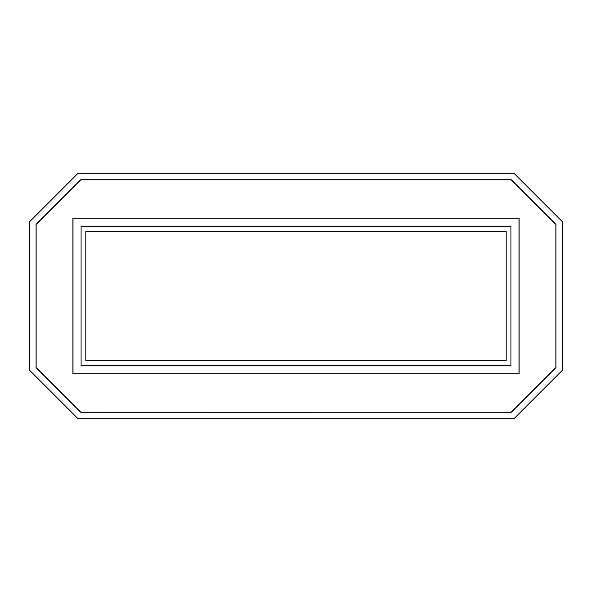 <?xml version="1.0" encoding="UTF-8"?>
<svg xmlns="http://www.w3.org/2000/svg" width="592" height="592" viewBox="0 0 592 592"><rect width="100%" height="100%" fill="white"/><g stroke="black" fill="none" stroke-linecap="round" stroke-linejoin="round"><path stroke-width="0.89" d="M519.073 218.233L72.927 218.233L519.073 218.233L519.073 373.767L72.927 373.767L519.073 373.767M73.016 218.33L73.016 373.67M72.927 218.233L72.927 373.767M511.259 412.18L555.873 367.565L555.873 224.435L511.259 179.82L80.741 179.82L36.127 224.435L36.127 367.565L80.741 412.18L511.288 412.247L555.94 367.595L555.94 224.405L511.288 179.753L80.712 179.753L36.06 224.405L36.06 367.595L80.712 412.247L511.288 412.247M78.033 418.707L513.967 418.707L562.4 370.266L562.4 221.734L513.967 173.293L78.033 173.293L29.6 221.734L29.6 370.266L78.033 418.707M510.911 226.403L510.911 365.597L81.089 365.597L81.089 226.403L510.911 226.403L510.911 365.597M518.984 218.33L518.984 373.67M81.089 226.403L81.089 365.597M81.163 365.53L510.837 365.53M506.16 231.317L506.16 360.683L85.84 360.683L85.84 231.317L506.16 231.317M81.163 226.47L510.837 226.47"/></g></svg>
